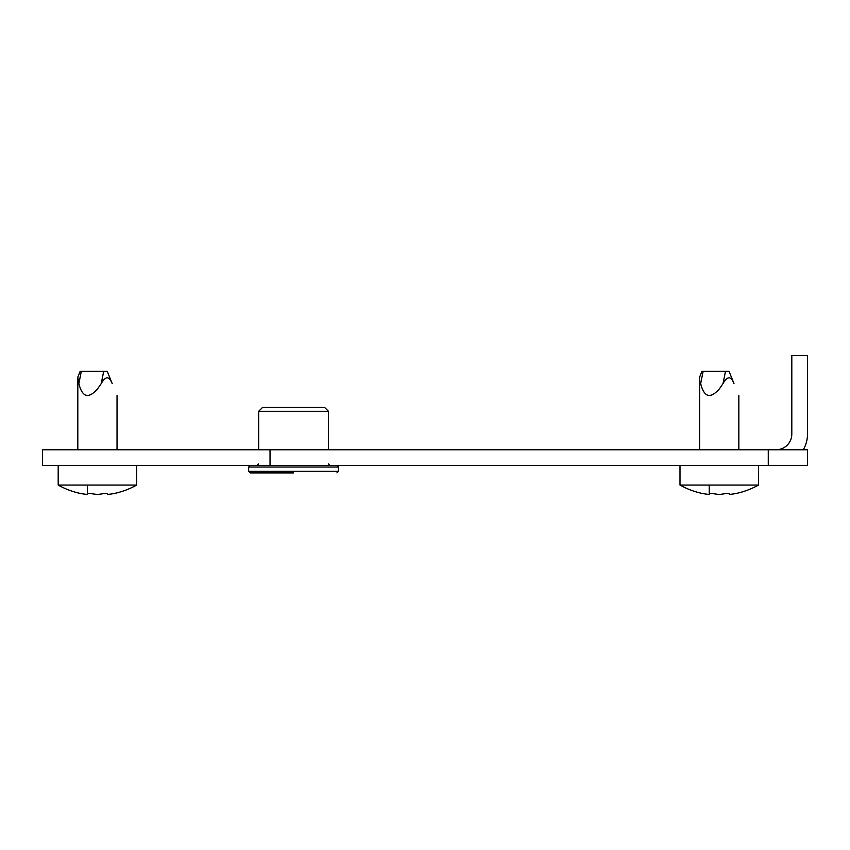 <?xml version="1.0" encoding="UTF-8"?>
<svg xmlns="http://www.w3.org/2000/svg" width="850" height="850" viewBox="0 0 850 850"><rect width="100%" height="100%" fill="white"/><g stroke="black" fill="none" stroke-linecap="round" stroke-linejoin="round"><path stroke-width="1.27" d="M42.5 449.767L270.034 449.767L270.034 465.46L42.5 465.46L42.5 449.767M768.273 449.767L807.5 449.767L807.5 465.46L768.273 465.46L768.273 449.767L270.034 449.767M768.273 465.46L270.034 465.46M776.114 449.767A15.693 15.693 0 0 0 791.807 434.074L791.807 355.608L807.5 355.608L807.5 434.074A31.386 31.386 0 0 1 803.293 449.767M262.586 407.394L324.572 407.394L328.493 411.315L258.666 411.315L262.586 407.394M293.579 472.908L250.229 472.908L293.579 472.908M708.05 494.328A79.921 69.211 -90 0 1 702.759 493.542L701.579 493.319L702.759 493.542A79.921 69.211 -90 0 0 708.05 494.328L709.229 494.328L709.229 493.542L712.757 493.542A79.921 69.211 90 0 0 718.059 494.328L720.407 494.328A79.921 69.211 -90 0 0 725.709 493.542L729.236 493.542L729.236 494.328L730.416 494.328A79.921 69.211 90 0 0 735.707 493.542L736.429 493.404M733.996 383.584C740.339 399.266 740.339 399.266 733.996 383.584C740.339 399.266 740.339 399.266 733.996 383.584L729.034 371.301L733.996 383.584C740.339 399.266 740.339 399.266 733.996 383.584C740.339 399.266 740.339 399.266 733.996 383.584L729.034 371.301L733.996 383.584C731 375.944 727.345 375.944 723.031 383.584L725.507 371.301L729.034 371.301M86.243 494.328A79.921 69.211 -90 0 1 80.941 493.542L79.772 493.319L80.941 493.542A79.921 69.211 -90 0 0 86.243 494.328L87.422 494.328L87.422 493.542L90.95 493.542A79.921 69.211 90 0 0 96.241 494.328L98.6 494.328A79.921 69.211 -90 0 0 103.891 493.542L107.429 493.542L107.429 494.328L108.609 494.328A79.921 69.211 90 0 0 113.9 493.542L113.921 493.542A79.921 69.211 90 0 1 108.609 494.328M112.189 383.584C118.532 399.266 118.532 399.266 112.189 383.584C118.532 399.266 118.532 399.266 112.189 383.584L107.228 371.301L112.189 383.584C118.532 399.266 118.532 399.266 112.189 383.584C118.532 399.266 118.532 399.266 112.189 383.584C118.532 399.266 118.532 399.266 112.189 383.584C118.532 399.266 118.532 399.266 112.189 383.584L107.228 371.301L112.189 383.584C118.532 399.266 118.532 399.266 112.189 383.584C118.532 399.266 118.532 399.266 112.189 383.584C109.193 375.944 105.527 375.944 101.224 383.584L103.7 371.301L107.228 371.301M96.241 494.328L98.6 494.328A79.921 69.211 -90 0 0 103.891 493.542L107.429 493.542L107.429 494.328M80.166 371.301L81.334 371.301L80.166 371.301L77.807 377.134L78.582 382.107M758.466 465.46L758.466 485.074L680 485.074A80.548 80.548 0 0 0 701.579 493.319M709.229 493.542L712.757 493.542M718.059 494.328L720.407 494.328A79.921 69.211 -90 0 0 725.709 493.542L729.236 493.542L729.236 494.328M725.507 371.301L701.972 371.301L703.141 371.301L700.666 383.584C699.369 375.966 699.369 375.966 700.666 383.584C704.055 397.269 710.239 399.096 719.227 389.077L723.031 383.584M735.707 493.542A79.921 69.211 90 0 1 730.416 494.328M709.229 485.074L709.229 494.328M87.422 493.542L90.95 493.542L87.422 493.542M103.7 371.301L81.334 371.301L78.859 383.584C77.562 375.966 77.562 375.966 78.859 383.584C77.562 375.966 77.562 375.966 78.859 383.584C82.248 397.269 88.432 399.096 97.421 389.077L101.224 383.584M136.659 465.46L136.659 485.074A80.548 80.548 0 0 1 115.079 493.319A80.548 80.548 0 0 0 136.659 485.074L58.193 485.074A80.548 80.548 0 0 0 79.772 493.319A80.548 80.548 0 0 1 58.193 485.074L58.193 465.46M87.422 485.074L87.422 494.328M248.657 471.346L338.491 471.346L338.491 467.033L248.657 467.033L250.229 465.46L248.657 467.033L248.657 471.346L250.229 472.908L248.657 471.346M258.273 464.929L257.093 465.46L258.666 463.888M328.493 463.888L330.066 465.46M258.666 449.767L258.666 411.315M328.493 449.767L328.493 411.315M338.491 467.033L336.929 465.46M338.491 471.346L336.929 472.908M738.841 395.579L738.841 449.767M701.972 371.301L699.614 377.134L699.614 449.767M736.886 493.319A80.548 80.548 0 0 0 758.466 485.074M680 465.46L680 485.074M117.034 395.579L117.034 449.767M77.807 377.134L77.807 449.767"/></g></svg>
